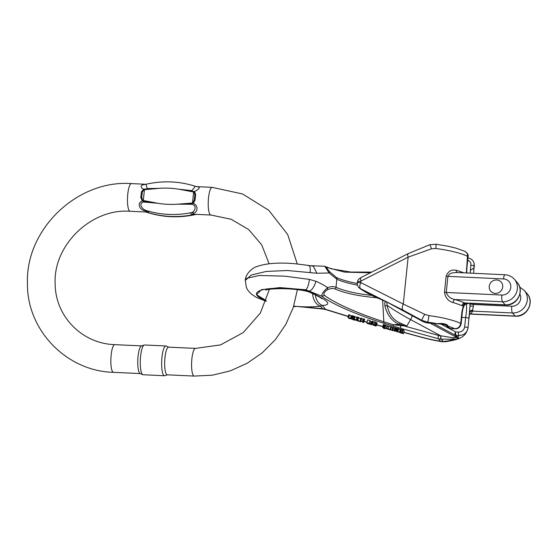 <?xml version="1.0" encoding="UTF-8"?>
<svg xmlns="http://www.w3.org/2000/svg" width="558" height="558" viewBox="0 0 558 558"><rect width="100%" height="100%" fill="white"/><g stroke="black" fill="none" stroke-linecap="round" stroke-linejoin="round"><path stroke-width="0.84" d="M196.528 186.637C200.643 186.937 199.98 188.583 194.533 191.589L195.649 194.4L195.056 200.12L193.326 203.307C199.129 206.007 197.023 212.633 193.807 213.003C192.189 213.637 192.566 214.063 194.93 214.279L210.882 215.032A13.859 3.25 92.7 0 1 209.599 213.735A13.859 3.25 92.7 0 1 208.483 198.125A13.859 3.25 92.7 0 1 212.166 187.349L196.995 186.644M130.147 211.287C91.233 208.148 52.926 245.381 55.172 284.022C55.333 316.4 82.131 343.707 114.788 344.649A13.859 3.25 -87.3 0 0 110.896 358.341A13.859 3.25 -87.3 0 0 113.504 372.332C66.451 371.251 26.693 330.092 27.447 283.185C25.515 229.205 77.402 179.557 131.43 183.603A13.859 3.25 92.7 0 0 127.552 196.96A13.859 3.25 92.7 0 0 129.986 211.266A13.859 3.25 92.7 0 0 130.147 211.287L145.778 211.998C147.333 211.963 146.956 211.538 144.655 210.722C140.023 209.982 136.305 203.112 142.367 200.936L140.79 197.602L141.383 191.882L143.573 189.225L141.92 188.318L141.007 186.386L142.123 184.97L145.924 184.279M195.523 348.394A13.859 3.25 -87.3 0 0 191.631 362.086A13.859 3.25 -87.3 0 0 194.24 376.078L167.323 374.83A13.859 3.25 -87.3 0 1 164.722 360.838A13.859 3.25 -87.3 0 1 168.614 347.146L195.523 348.394L220.556 344.9L243.239 332.568L260.328 313.108L269.402 289.316M142.834 374.676L140.128 373.518A13.859 3.25 -87.3 0 1 137.812 359.589A13.859 3.25 -87.3 0 1 141.411 345.939L144.208 345.032A14.899 3.494 92.7 0 0 140.337 359.708A14.899 3.494 92.7 0 0 142.834 374.676A14.899 3.494 92.7 0 0 143.141 374.746L164.505 375.743A14.899 3.494 -87.3 0 1 161.701 360.698A14.899 3.494 -87.3 0 1 165.886 345.981A14.899 3.494 -87.3 0 1 166.193 346.051L168.753 347.153M165.886 345.981L144.522 344.99A14.899 3.494 92.7 0 0 144.208 345.032M167.47 374.837L164.812 375.694A14.899 3.494 -87.3 0 1 164.505 375.743M145.98 184.273L147.2 188.555L159.372 188.332L143.811 189.741L142.283 192.259L141.746 197.469L142.708 200.406L157.83 203.279L143.978 202.052C137.624 202.694 142.395 209.829 146.294 210.54C148.7 211.761 149.307 212.438 148.093 212.577L146.719 212.256M196.367 214.363L193.27 214.67C190.766 214.363 190.166 213.686 191.464 212.633C194.379 212.214 197.86 205.407 191.596 204.256L177.528 204.193L192.433 203.035L193.054 202.742L194.296 199.91L195.056 200.12M195.649 194.4A1.249 0.579 -4 0 0 194.84 194.7L194.296 199.91L194.84 194.7L194.156 192.078L179.069 189.246L191.938 190.627L195.328 186.288M193.054 202.742A1.249 0.384 60.9 0 0 193.326 203.307L177.528 204.193A86.148 81.405 -41.5 0 1 157.83 203.279L143.246 201.222L142.367 200.936L142.708 200.406M193.807 213.003A8.314 7.08 53.3 0 0 191.464 212.633A94.462 89.259 138.5 0 1 146.294 210.54A8.314 4.764 -63.4 0 0 144.655 210.722M194.93 214.279A8.314 5.336 -84.4 0 0 193.27 214.67A94.462 89.259 -41.5 0 1 148.093 212.577A8.314 7.652 87 0 0 145.778 211.998M143.811 189.741L143.573 189.225L144.501 189.064L159.372 188.332A86.148 81.405 -41.5 0 1 179.069 189.246L194.533 191.589A1.249 0.649 -59.8 0 0 194.156 192.078M143.246 201.222L144.501 189.064M140.79 197.602L141.746 197.469L142.283 192.259A1.249 0.453 -158.4 0 0 141.383 191.882M193.696 191.352L192.44 203.503M366.773 322.489L367.631 319.894L370.066 320.564L369.361 323.326L367.443 322.796L368.343 323.249C369.912 323.759 370.519 324.114 370.149 324.317L367.025 323.298L369.549 324.1L366.878 323.047L366.773 322.489L369.361 323.326M370.135 320.969L371.182 321.652L370.149 324.317M360.803 321.024L360.552 321.792L359.757 321.575L357.197 319.846L358.055 317.251L360.831 318.897M357.197 319.846L359.973 321.492L360.928 318.039L363.949 319.755M360.07 320.634L363.091 322.35L363.9 318.855L364.611 319.05L363.642 322.643L360.649 320.92L360.552 321.792M392.888 330.169L392.727 330.643L392.037 330.448L390 329.136L390.858 326.549L392.895 327.644M390 329.136L392.176 330.336L393.062 327.155L395.099 328.271M392.204 329.743L394.283 330.901L395.266 327.762L395.929 327.944L394.82 331.215L392.741 330.064L392.727 330.643M347.878 317.279L348.736 314.691L351.268 315.758L352.963 315.849L352.105 318.444L350.947 318.604L353.486 319.853L350.661 318.646L348.785 318.555L350.131 318.381L347.878 317.279L350.41 318.346L352.105 318.444M352.754 316.477L353.521 316.853M396.347 331.103L395.685 330.922L396.271 330.88L397.129 328.285L396.543 328.334L398.74 328.725L400.505 329.952M386.792 302.011L387.092 305.359C388.877 314.105 393.139 319.943 399.884 322.88L406.831 326.032L400.86 325.67A2.769 0.774 105.4 0 0 400.77 328.369L383.925 323.277C357.476 315.096 331.591 303.817 321.931 296.256L305.854 289.797L279.935 287.6L261.416 289.686L256.582 294.715L266.292 300.685A37.414 8.537 5.9 0 1 262.79 289.741A37.414 8.537 5.9 0 1 306.74 290.802A12.471 3.997 100.4 0 1 305.728 290.99C286.219 287.091 266.222 289.065 265.72 290.167M403.853 332.296L418.946 336.46C427.1 338.699 434.312 340.303 440.569 341.266L443.324 341.552A8.314 5.685 83.2 0 0 445.138 341.761L441.908 341.712C435.233 340.68 427.7 339.013 419.309 336.697L403.811 332.422M382.579 327.1L383.437 324.505L385.99 325.244L387.175 326.053L386.282 328.69L383.813 328.474L382.579 327.1L386.282 328.69M388.912 326.005L388.054 328.592L386.701 328.46L387.559 325.872L391.109 327.03M371.251 323.71L372.109 321.115L372.66 321.269L371.544 324.819L371 324.665L371.251 323.71L371.802 323.856L371.544 324.819M373.546 321.631L372.486 324.317L373.546 321.631L376.497 322.587L375.639 325.181L373.128 324.491L374.32 324.909C376.169 325.537 376.671 325.886 375.827 325.963C373.511 325.391 372.465 324.812 372.688 324.219L375.639 325.181M376.441 322.768L377.166 323.312L376.308 325.907L375.827 325.963M352.914 318.667L353.779 316.072L355.055 316.923L357.901 317.209L357.043 319.797L355.369 319.762L358.375 321.192L355.021 319.755L354.4 319.741L354.832 320.222L354.142 320.034L352.914 318.667L354.197 319.511L357.043 319.797M400.491 329.457L402.82 329.931M401.648 329.506L400.79 332.094L401.962 332.526L402.709 329.806L403.336 329.98L404.229 331.117L403.392 333.635M401.844 332.394L403.371 333.705L404.229 331.117M496.669 279.963A6.926 6.55 -41.5 0 0 490.001 283.862A6.926 6.55 -41.5 0 0 490.789 291.269A6.926 6.55 -41.5 0 0 497.952 292.978A6.926 6.55 -41.5 0 0 502.702 286.986A6.926 6.55 -41.5 0 0 501.161 282.083A6.926 6.55 -41.5 0 0 496.669 279.963M469.738 303.329L469.989 306.049L470.213 303.573A2.769 0.635 -174.1 0 0 473.561 304.466L472.514 311.113A60.975 13.908 5.9 0 1 470.289 313.938L469.543 314.063M457.016 272.527A2.769 1.66 106 0 1 456.374 270.358C451.589 269.214 448.179 271.139 446.156 276.133L444.489 292.239C445.43 297.728 448.283 301.174 453.047 302.569A2.769 1.66 -74 0 1 455.07 299.562A47.116 10.748 5.9 0 1 464.605 302.931L465.525 303.134A2.769 2.385 -93.7 0 0 463.314 305.986L462.017 305.742A44.347 10.114 -174.1 0 0 453.047 302.569M465.002 251.365L466.941 253.095L467.555 254.608L466.39 272.96M408.24 253.597A5.545 1.918 63.1 0 0 408.135 257.154L431.522 248.798L435.833 248.505A44.347 10.114 5.9 0 1 467.646 256.31A2.769 0.635 -174.1 0 1 468.064 256.708L466.823 268.782A2.769 0.635 5.9 0 0 466.397 268.391M366.557 292.72L371.684 295.356A5.545 3.39 -64.1 0 1 371.3 295.112L387.113 302.143L422.713 321.401A13.859 13.092 -41.5 0 0 425.656 322.559L437.214 323.682A38.802 8.851 -174.1 0 0 427.644 322.175L421.771 320.341L403.113 310.171A5.545 2.971 -63.2 0 1 403.288 304.054L424.75 314.342L428.9 315.612A44.347 10.114 5.9 0 1 460.713 323.417L461.961 311.336L463.314 305.986L465.539 303.134A2.769 2.385 -93.7 0 0 465.498 303.134L465.072 303.21M473.4 306.119L469.989 306.049L468.022 327.944A2.769 0.635 -174.1 0 0 464.661 326.981L465.637 317.586C466.746 310.918 466.886 306.461 466.049 304.208A2.769 2.616 138.5 0 0 468.295 303.259M361.096 277.486C356.918 280.255 358.103 280.562 357.322 282.501L357.253 283.178C357.399 282.655 358.585 282.467 360.81 282.613L403.288 304.054L408.135 257.154L360.97 281.051L360.81 282.613A5.545 2.971 -63.2 0 0 360.635 288.73C359.743 288.319 359.75 288.423 360.642 289.037L366.543 292.713M357.322 282.501C357.483 281.853 358.696 281.365 360.97 281.051A5.545 1.918 63.1 0 1 361.075 277.493M309.509 292.155A12.471 5.643 -66.6 0 0 310.653 292.392L306.74 290.802L305.854 289.797C307.521 288.221 308.714 284.754 309.425 279.405L284.685 276.147L259.184 275.478L246.734 278.296L245.283 280.451L251.128 275.066L266.222 271.46L287.363 270.497L316.846 273.239L329.157 273.001L336.844 279.237L336.007 287.293A44.347 10.114 -174.1 0 0 371.74 295.384M309.425 279.405L316.009 281.309C319.964 282.983 323.842 285.089 327.651 287.621C330.761 286.428 333.544 286.324 336.007 287.293A2.769 2.218 114.2 0 1 335.288 289.051C333.021 288.186 330.462 288.388 327.595 289.665C324.128 291.883 323.11 293.787 324.54 295.384C334.207 302.959 359.129 313.938 384.141 321.889L393.299 324.735L399.242 324.428C391.925 321.164 387.147 315.005 384.922 305.944L384.713 303.385L385.348 301.313M357.232 283.485A44.989 10.267 5.9 0 1 336.481 277.542L329.464 271.593C326.583 268.091 325.9 266.766 327.413 267.61L344.586 272.13L370.414 272.764M467.73 259.965L470.227 261.918L470.924 263.495L470.227 273.141M315.465 294.917A12.471 10.665 91.7 0 0 322.231 305.477L320.334 306.154A12.471 8.893 -97.9 0 1 312.62 293.543M324.986 266.703L329.157 273.001L329.464 271.593M312.02 266.243L313.191 265.845L316.846 273.239M310.122 272.632C310.492 267.498 309.899 265.169 308.351 265.643L324.756 266.25L327.413 267.61M316.009 281.309C314.189 286.861 312.006 290.104 309.453 291.046L310.653 292.392C328.516 300.623 332.38 304.982 322.231 305.477L325.684 309.376L322.559 308.672L320.334 306.154A37.414 8.537 5.9 0 1 295.356 306.286L322.559 308.672A12.471 0.837 95 0 0 322.719 309.013L295.356 306.286A37.414 8.537 5.9 0 1 293.71 306.14M473.665 273.301L474.209 263.516M435.833 248.505A5.545 0.558 97.3 0 0 435.847 244.202L447.83 246.183L455.823 248.115A2.769 2.406 -75.5 0 0 455.726 248.087L447.893 246.197M435.84 244.202L429.632 244.781A5.545 0.565 71.9 0 1 431.522 248.798M444.489 292.239A2.769 0.635 5.9 0 0 446.247 292.455L501.872 295.036A5.545 1.297 92.7 0 0 502.521 301.766L455.07 299.562C450.766 298.858 447.823 296.486 446.247 292.455L447.914 276.349L449.441 274.09L451.694 273.022L455.998 272.478L504.997 274.752C508.701 274.975 511.798 276.447 514.281 279.16L516.987 282.215A13.859 13.092 138.5 0 1 518.556 297.03A13.859 13.092 138.5 0 1 505.227 304.821L502.521 301.766A13.859 13.092 -41.5 0 0 515.85 293.968A13.859 13.092 -41.5 0 0 514.281 279.16M405.303 326.277L438.581 335.456A11.083 10.476 -41.5 0 0 440.75 335.818L452.963 337.736L456.981 337.576L456.549 336.913A2.769 2.616 -41.5 0 0 457.658 337.22L458.697 337.911C458.697 338.504 457.162 338.936 454.1 339.208L441.036 339.18A13.859 13.092 138.5 0 1 438.33 338.727L400.77 328.369M428.9 315.612A5.545 0.558 -82.7 0 1 427.644 322.175L428.356 322.97A2.769 0.551 93.2 0 0 428.488 323.054L437.214 323.682C442.069 323.138 445.612 323.717 447.83 325.44L447.935 326.235A2.769 2.616 138.5 0 1 446.825 325.935L445.598 325.014M468.022 327.951C466.997 332.833 463.942 335.337 458.85 335.449A2.769 0.649 -87.3 0 1 458.53 332.087C461.905 331.968 463.956 330.266 464.661 326.981M324.54 295.384L321.931 296.256C321.401 294.303 323.305 291.429 327.651 287.621L327.595 289.665M348.192 316.33L325.684 309.376A12.471 1.43 107.2 0 0 325.865 309.627L322.719 309.013M364.053 321.401L366.397 321.959A8.314 2.316 105.4 0 0 366.759 322.196L364.053 321.415M418.946 336.46A8.314 2.316 105.4 0 0 419.309 336.697M438.581 335.456A2.769 0.774 105.4 0 0 438.33 338.727L440.569 341.266A8.314 5.782 98.6 0 0 442.006 341.726M461.131 323.807C460.21 327.232 458.202 328.913 455.105 328.843A2.769 0.649 -87.3 0 1 454.951 328.76C458.118 328.467 460.043 326.688 460.713 323.417A2.769 0.635 -174.1 0 1 461.131 323.807L462.38 311.727C463.426 305.317 465.212 304.263 465.742 303.817L465.33 303.873M371.684 295.356L387.287 302.255L422.79 321.464A2.769 0.858 118.7 0 1 422.713 321.401L421.771 320.341A5.545 0.495 -59.9 0 1 424.75 314.342M360.642 289.037A5.545 1.953 122.9 0 1 360.433 288.939L358.382 287.154C357.239 284.622 356.862 283.297 357.253 283.178M376.65 297.714A2.769 2.56 105.9 0 0 377.306 298.014M425.656 322.559A2.769 0.767 104.5 0 0 425.782 322.643L428.481 323.054M447.83 325.44A2.769 2.246 128.9 0 1 446.184 325.363L445.228 324.854M406.266 326.179L400.784 324.756A2.769 0.767 -92.7 0 1 400.86 325.67L393.299 324.735L393.076 326.123M406.831 326.032L410.583 319.608L440.75 335.818A2.769 0.663 93.5 0 0 441.036 339.18M440.897 335.846A2.769 0.656 92.6 0 0 441.232 339.187L443.324 341.552A49.885 11.383 -174.1 0 0 454.1 339.208A2.769 1.625 86.2 0 1 452.963 337.736M430.148 323.159L456.981 337.576A2.769 2.734 -20.5 0 0 458.697 337.911M401.362 323.535L400.784 324.756L399.242 324.428L399.884 322.88M412.229 315.689A5.545 1.716 -61.7 0 1 410.583 319.608A30.488 3.278 30.3 0 1 387.092 305.359A2.769 1.088 166.9 0 1 384.922 305.944M449.044 328.313A2.769 0.858 -61.7 0 1 448.925 328.285L448.925 328.285A2.769 0.858 -61.7 0 1 448.848 328.223L446.825 325.935M456.549 336.913L454.861 335.009A2.769 0.858 -61.7 0 1 455.649 331.954L458.53 332.087M516.987 282.215C525.106 290.523 517.085 306.147 505.52 304.989A5.545 1.297 92.7 0 1 505.227 304.821L464.605 302.931A2.769 2.218 -65.8 0 0 462.017 305.742M469.473 313.938A2.769 2.609 -125.4 0 1 470.289 313.938L515.146 316.023L512.439 312.968A13.859 13.092 -41.5 0 0 525.769 305.177A13.859 13.092 -41.5 0 0 524.199 290.362L526.905 293.417A13.859 13.092 138.5 0 1 528.475 308.232A13.859 13.092 138.5 0 1 515.146 316.023A5.545 1.297 92.7 0 0 515.439 316.191C527.01 317.349 535.024 301.725 526.905 293.417M469.557 313.094A2.769 2.699 -165.9 0 1 472.514 311.113L512.439 312.968A5.545 1.297 92.7 0 1 511.791 306.244L473.561 304.466L473.658 303.51M469.627 312.327A2.769 2.316 -175.7 0 1 472.856 310.325M385.09 327.964L384.943 328.397L385.683 328.453M385.627 328.32L383.604 327.644M383.723 327.588L384.943 328.397M384.071 324.679L383.207 327.274M384.211 324.84L383.353 327.434M384.546 324.833L383.688 327.427M385.104 324.951L384.246 327.546M385.99 325.244L385.132 327.839M398.356 331.87L396.619 331.452L398.405 331.933M399.744 332.226L396.473 331.619L396.201 331.222L398.175 331.661L396.515 331.068M396.04 331.034L396.473 331.619M396.543 328.334L395.699 330.866M395.685 330.922L397.882 331.319L399.64 332.54M397.938 328.481L397.08 331.075M398.74 328.725L397.882 331.319M400.212 329.771L399.354 332.359M387.343 328.62L389.484 329.29L387.496 328.606M389.756 329.485L390.007 329.841C386.75 328.899 386.101 328.481 388.054 328.592L390.251 329.618L387.454 328.85L389.728 329.569M390.37 329.778L390.007 329.841M349.022 317.844L348.785 318.555M349.566 314.914L348.708 317.509M351.268 315.758L350.41 318.346M351.505 315.723L350.647 318.318M352.189 315.64L351.324 318.227M353.619 319.448L353.486 319.853M372.66 321.269L371.802 323.856M391.521 326.73L390.656 329.318M392.658 327.483L391.8 330.071M393.732 327.337L392.874 329.931M394.82 328.076L393.962 330.671M394.408 330.35L395.071 330.531M373.832 324.916L375.527 325.746L373.588 324.889M374.369 325.042L374.244 325.426M374.976 325.244L374.85 325.621M375.59 325.565L375.143 325.314M374.711 321.833L373.853 324.421M358.766 317.446L357.901 320.041M361.793 318.276L360.935 320.871M363.119 319.162L362.261 321.757M363.042 321.45L363.753 321.645L363.642 322.643M364.611 319.05L363.753 321.645M354.986 319.755L354.832 320.222M354.463 316.26L353.605 318.855M355.055 316.923L354.197 319.511M356.932 316.944L356.074 319.532M358.522 320.738L358.375 321.192M368.266 323.34L368.14 323.731M368.978 323.57L368.845 323.968M369.612 323.919L369.173 323.654M370.066 320.564L369.208 323.159M402.304 332.91L400.986 332.268L400.853 332.694L402.36 333.035M400.986 332.268L400.267 332.212M400.379 332.163L400.853 332.694M401.767 332.547L401.627 332.973M400.379 332.624L402.632 333.266C400.853 332.938 399.856 332.505 399.654 331.975L400.79 332.094M403.371 333.705L400.323 332.784M400.511 329.38L399.633 332.01L400.491 329.415M400.881 329.346L400.023 331.933M403.336 329.98L402.478 332.568M495.281 293.382A6.926 6.55 138.5 0 1 490.789 291.269A6.926 6.55 138.5 0 1 491.633 281.769A6.926 6.55 138.5 0 1 501.161 282.083A6.926 6.55 138.5 0 1 501.949 289.49A6.926 6.55 138.5 0 1 495.281 293.382M364.109 321.248L366.906 322.099M370.686 323.145L371.377 323.333M371.984 323.5L372.688 323.696M376.678 324.798L382.781 326.479M395.273 329.924L395.943 330.113M519.882 294.185A8.314 7.854 138.5 0 1 519.303 302.394A8.314 7.854 138.5 0 1 511.791 306.244M446.156 276.133A2.769 0.635 5.9 0 0 447.914 276.349L503.539 278.93A8.314 7.854 138.5 0 1 510.779 287.363A8.314 7.854 138.5 0 1 501.872 295.036M463.719 272.841A44.347 10.114 -174.1 0 0 456.374 270.358M471.043 265.245A2.769 0.635 -174.1 0 1 474.405 266.208A58.199 13.28 5.9 0 1 470.527 270.212M336.481 277.542A2.769 2.218 -65.8 0 1 336.844 279.237A44.347 10.114 -174.1 0 0 357.399 285.117M503.539 278.93A5.545 1.297 -87.3 0 1 504.997 274.752M447.935 326.235L449.964 328.529L454.951 328.76A38.802 8.851 -174.1 0 0 447.935 326.235M441.162 324.086L448.848 328.223A2.769 2.616 -41.5 0 0 449.964 328.529A2.769 0.649 -87.3 0 0 450.111 328.613L455.105 328.843M403.113 310.171L360.635 288.73M366.418 292.601L371.3 295.112M457.658 337.22A49.885 11.383 -174.1 0 0 458.85 335.449L455.977 335.316L457.658 337.22M440.987 324.072L455.649 331.954A2.769 0.649 -87.3 0 0 455.977 335.316A2.769 2.616 138.5 0 1 454.861 335.009L433.21 323.382M382.621 300.065L383.925 323.277M376.601 297.714A44.989 10.267 5.9 0 1 335.288 289.051M461.794 317.404L465.637 317.586A2.769 0.635 -174.1 0 1 468.992 318.548L469.424 314.468M387.113 302.143A2.769 1.625 116.2 0 0 387.308 302.262A2.769 1.625 116.2 0 0 387.615 302.352M425.782 322.643L422.79 321.464A2.769 0.858 118.7 0 0 422.887 321.492M461.961 311.336A2.769 0.635 5.9 0 1 462.38 311.727M375.799 322.203L374.941 324.791M131.43 183.603L145.959 184.273M113.504 372.332L140.267 373.574M114.788 344.649L141.558 345.89M194.24 376.078L212.438 375.185L230.28 370.868L247.117 363.293L262.344 352.747L275.415 339.599L285.842 324.344L293.264 307.514L297.386 289.714M297.274 263.941L287.698 234.534L268.775 210.303L242.611 193.982L212.166 187.349M269.109 263.767L261.709 244.843L248.652 229.533L231.165 219.252L210.882 215.032M197.072 186.651L195.474 186.344C179.327 181.127 162.769 180.45 145.805 184.307M145.226 211.984L146.831 212.291C162.985 217.508 179.543 218.185 196.507 214.321M245.304 280.276C245.255 274.627 251.937 267.854 256.91 266.543C266.208 263.257 278.861 262.316 294.861 263.718L308.958 265.482M455.844 248.115L464.856 251.295M429.632 244.781L408.261 253.583L361.096 277.479M326.66 266.933L330.727 268.691L350.724 272.046L371.712 272.102M466.816 272.981L466.823 268.782M468.064 256.708C468.608 254.929 467.576 253.144 464.967 251.351M474.405 266.208L473.958 262.706L472.912 260.746L471.622 259.386L467.967 257.677M519.7 287.077L524.199 290.362M437.193 323.752C439.634 323.996 443.77 324.114 445.689 325.056L445.619 325.021M305.728 290.99L309.557 292.176C317.593 295.942 321.673 298.105 321.799 298.683L321.792 298.683M245.29 280.451L246.413 287.628L248.087 290.599L251.358 294.101L256.192 297.295L266.082 301.25M293.606 306.454L295.517 306.635M348.129 316.512L325.865 309.627M395.901 330.238L395.231 330.057M382.739 326.604L376.636 324.923M372.646 323.821L371.942 323.626M371.335 323.459L370.645 323.27M467.981 328.271C465.463 337.13 460.036 339.494 445.138 341.761M366.439 292.65L360.44 288.946M441.113 324.086L448.925 328.285A2.769 2.769 0 0 0 450.111 328.613M469.459 314.056L515.439 316.191M505.52 304.989L465.553 303.134M395.685 330.887L396.543 328.299"/></g></svg>
